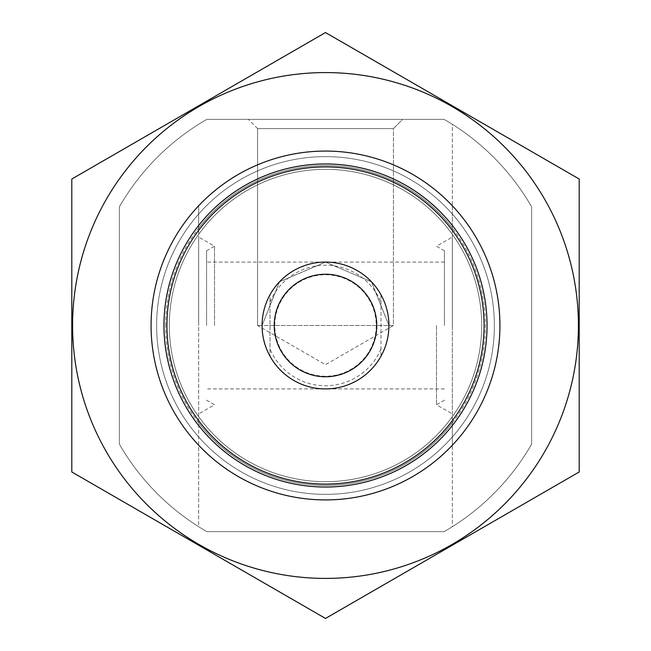 <?xml version="1.0" encoding="UTF-8"?>
<svg xmlns="http://www.w3.org/2000/svg" width="651" height="651" viewBox="0 0 651 651"><rect width="100%" height="100%" fill="white"/><g stroke="black" fill="none" stroke-linecap="round" stroke-linejoin="round"><path stroke-width="0.49" stroke-dasharray="3.25 2.44" d="M388.924 325.5L393.416 325.5L388.924 325.5L371.55 281.883L325.638 262.076L279.556 281.769L262.076 325.5L257.584 325.5L262.076 325.5L279.45 281.883L325.362 262.076L371.444 281.769L388.924 325.5A63.424 63.424 0 0 1 293.788 380.428A63.424 63.424 0 0 1 293.788 270.572A63.424 63.424 0 0 1 388.924 325.5A63.424 63.424 0 0 0 380.998 294.797L380.998 356.203A63.424 63.424 0 0 1 270.002 356.203L270.002 294.797A63.424 63.424 0 0 1 380.998 294.797L380.998 356.203A63.424 63.424 0 0 0 388.924 325.5A63.424 63.424 0 0 1 293.788 380.428A63.424 63.424 0 0 1 293.788 270.572A63.424 63.424 0 0 1 388.924 325.5M393.416 128.581L257.584 128.581L393.416 128.581L402.627 119.369L248.373 119.369L402.627 119.369L248.373 119.369L402.627 119.369L393.416 128.581L257.584 128.581L393.416 128.581L393.416 325.5L257.584 325.5L393.416 325.5L393.416 128.581M206.839 531.631A237.843 237.843 0 0 1 198.653 526.692L198.653 445.211A174.419 174.419 0 0 0 452.347 445.211L452.347 526.692A237.843 237.843 0 0 1 444.161 531.631L206.839 531.631A237.843 237.843 0 0 1 119.369 444.161L119.369 206.839A237.843 237.843 0 0 1 206.839 119.369L444.161 119.369A237.843 237.843 0 0 1 452.347 124.308L452.347 205.789A174.419 174.419 0 0 0 198.653 205.789L198.653 526.692A237.843 237.843 0 0 1 119.369 444.161L119.369 206.839A237.843 237.843 0 0 1 206.839 119.369L444.161 119.369A237.843 237.843 0 0 1 531.631 206.839L531.631 444.161A237.843 237.843 0 0 1 452.347 526.692L452.347 124.308A237.843 237.843 0 0 1 531.631 206.839L531.631 444.161A237.843 237.843 0 0 1 444.161 531.631L206.839 531.631A237.843 237.843 0 0 1 119.369 444.161L119.369 206.839A237.843 237.843 0 0 1 206.839 119.369L444.161 119.369A237.843 237.843 0 0 1 531.631 206.839L531.631 444.161A237.843 237.843 0 0 1 444.161 531.631L206.839 531.631A237.843 237.843 0 0 1 119.369 444.161L119.369 206.839A237.843 237.843 0 0 1 206.839 119.369L444.161 119.369A237.843 237.843 0 0 1 531.631 206.839L531.631 444.161A237.843 237.843 0 0 1 444.161 531.631L206.839 531.631M452.347 420.636L452.347 445.211A174.419 174.419 0 0 1 198.653 445.211A174.419 174.419 0 0 0 452.347 445.211L452.347 416.616A156.183 156.183 0 0 1 198.653 416.616A156.183 156.183 0 0 0 452.347 416.616L452.347 445.211A174.419 174.419 0 0 1 198.653 445.211L198.653 420.636A158.567 158.567 0 0 0 452.347 420.636L452.347 205.789A174.419 174.419 0 0 0 198.653 205.789L198.653 234.384A156.183 156.183 0 0 1 452.347 234.384A156.183 156.183 0 0 0 198.653 234.384L198.653 205.789A174.419 174.419 0 0 1 452.347 205.789A174.419 174.419 0 0 0 198.653 205.789L198.653 230.364A158.567 158.567 0 0 1 452.347 230.364M198.653 230.364L198.653 420.636M156.631 325.5A168.869 168.869 0 0 1 409.935 179.253A168.869 168.869 0 0 1 409.935 471.747A168.869 168.869 0 0 1 156.631 325.5A168.869 168.869 0 0 1 409.935 179.253A168.869 168.869 0 0 1 409.935 471.747A168.869 168.869 0 0 1 156.631 325.5A168.869 168.869 0 0 1 409.935 179.253A168.869 168.869 0 0 1 409.935 471.747A168.869 168.869 0 0 1 156.631 325.5M262.076 325.5A63.424 63.424 0 0 1 357.212 270.572A63.424 63.424 0 0 1 357.212 380.428A63.424 63.424 0 0 1 262.076 325.5A63.424 63.424 0 0 1 357.212 270.572A63.424 63.424 0 0 1 357.212 380.428A63.424 63.424 0 0 1 262.076 325.5M151.081 325.5A174.419 174.419 0 0 1 412.71 174.444A174.419 174.419 0 0 1 412.71 476.556A174.419 174.419 0 0 1 151.081 325.5A174.419 174.419 0 0 1 412.71 174.444A174.419 174.419 0 0 1 412.71 476.556A174.419 174.419 0 0 1 151.081 325.5A174.419 174.419 0 0 1 412.71 174.444A174.419 174.419 0 0 1 412.71 476.556A174.419 174.419 0 0 1 151.081 325.5A174.419 174.419 0 0 1 412.71 174.444A174.419 174.419 0 0 1 412.71 476.556A174.419 174.419 0 0 1 151.081 325.5M169.317 325.5A156.183 156.183 0 0 1 403.596 190.238A156.183 156.183 0 0 1 403.596 460.762A156.183 156.183 0 0 1 169.317 325.5A156.183 156.183 0 0 1 403.596 190.238A156.183 156.183 0 0 1 403.596 460.762A156.183 156.183 0 0 1 169.317 325.5A156.183 156.183 0 0 1 403.596 190.238A156.183 156.183 0 0 1 403.596 460.762A156.183 156.183 0 0 1 169.317 325.5M452.347 325.5L452.347 237.062L452.347 325.5M198.653 325.5L198.653 237.062L198.653 325.5M436.495 325.5L436.495 404.784L436.495 325.5M444.421 325.5L444.421 250.798L444.421 325.5M206.579 325.5L206.579 250.798L206.579 325.5M214.505 325.5L214.505 246.216L214.505 325.5M257.584 325.5L257.584 128.581L257.584 325.5L325.5 364.706L393.416 325.5M166.933 325.5A158.567 158.567 0 0 1 404.784 188.18A158.567 158.567 0 0 1 404.784 462.82A158.567 158.567 0 0 1 166.933 325.5A158.567 158.567 0 0 1 404.784 188.18A158.567 158.567 0 0 1 404.784 462.82A158.567 158.567 0 0 1 166.933 325.5M579.203 179.025L579.203 471.975L325.5 618.45L71.797 471.975L71.797 179.025L325.5 32.55L579.203 179.025M325.5 499.919A174.419 174.419 0 0 1 174.444 238.29A174.419 174.419 0 0 1 476.556 238.29A174.419 174.419 0 0 1 325.5 499.919M325.5 578.405A252.905 252.905 0 0 1 106.471 199.043A252.905 252.905 0 0 1 544.529 199.043A252.905 252.905 0 0 1 325.5 578.405M325.5 487.046A161.546 161.546 0 0 1 185.6 244.727A161.546 161.546 0 0 1 465.4 244.727A161.546 161.546 0 0 1 325.5 487.046M270.002 294.797A63.424 63.424 0 0 0 270.002 356.203L270.002 294.797M376.237 325.5A50.737 50.737 0 0 1 300.127 369.442A50.737 50.737 0 0 1 300.127 281.558A50.737 50.737 0 0 1 376.237 325.5A50.737 50.737 0 0 1 300.127 369.442A50.737 50.737 0 0 1 300.127 281.558A50.737 50.737 0 0 1 376.237 325.5M484.067 325.5A158.567 158.567 0 0 1 246.216 462.82A158.567 158.567 0 0 1 246.216 188.18A158.567 158.567 0 0 1 484.067 325.5A158.567 158.567 0 0 1 246.216 462.82A158.567 158.567 0 0 1 246.216 188.18A158.567 158.567 0 0 1 484.067 325.5M452.347 436.976A168.869 168.869 0 0 1 198.653 436.976M198.653 214.024A168.869 168.869 0 0 1 452.347 214.024M452.347 416.616A156.183 156.183 0 0 1 198.653 416.616M198.653 234.384A156.183 156.183 0 0 1 452.347 234.384M452.347 422.849A159.902 159.902 0 0 1 198.653 422.849M198.653 228.151A159.902 159.902 0 0 1 452.347 228.151M165.598 325.5A159.902 159.902 0 0 1 405.451 187.024A159.902 159.902 0 0 1 405.451 463.976A159.902 159.902 0 0 1 165.598 325.5M270.002 302.031A60.258 60.258 0 0 1 380.998 302.031M380.998 348.969A60.258 60.258 0 0 1 270.002 348.969M376.815 325.5A51.315 51.315 0 0 1 299.842 369.939A51.315 51.315 0 0 1 299.842 281.061A51.315 51.315 0 0 1 376.815 325.5M444.421 400.202L436.495 404.784L452.347 413.938M444.421 250.798L436.495 246.216L452.347 237.062M444.421 262.076L206.579 262.076M444.421 388.924L206.579 388.924M206.579 400.202L214.505 404.784L198.653 413.938M206.579 250.798L214.505 246.216L198.653 237.062M257.584 128.581L248.373 119.369L257.584 128.581"/><path stroke-width="0.98" d="M166.933 325.5A158.567 158.567 0 0 1 404.784 188.18A158.567 158.567 0 0 1 404.784 462.82A158.567 158.567 0 0 1 166.933 325.5M325.5 578.405A252.905 252.905 0 0 1 106.471 199.043A252.905 252.905 0 0 1 544.529 199.043A252.905 252.905 0 0 1 325.5 578.405M325.5 499.919A174.419 174.419 0 0 1 174.444 238.29A174.419 174.419 0 0 1 476.556 238.29A174.419 174.419 0 0 1 325.5 499.919M71.797 179.025L71.797 471.975L325.5 618.45L579.203 471.975L579.203 179.025L325.5 32.55L71.797 179.025M325.5 487.046A161.546 161.546 0 0 1 185.6 244.727A161.546 161.546 0 0 1 465.4 244.727A161.546 161.546 0 0 1 325.5 487.046M376.766 325.5A51.266 51.266 0 0 1 299.867 369.898A51.266 51.266 0 0 1 299.867 281.102A51.266 51.266 0 0 1 376.766 325.5M388.924 325.5A63.424 63.424 0 0 1 293.788 380.428A63.424 63.424 0 0 1 293.788 270.572A63.424 63.424 0 0 1 388.924 325.5"/></g></svg>
